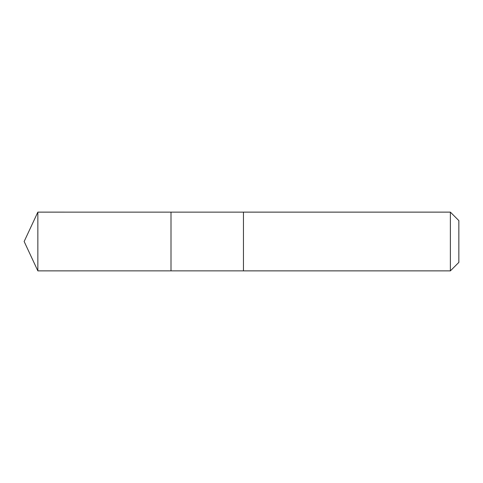 <?xml version="1.0" encoding="UTF-8"?>
<svg xmlns="http://www.w3.org/2000/svg" width="483" height="483" viewBox="0 0 483 483"><rect width="100%" height="100%" fill="white"/><g stroke="black" fill="none" stroke-linecap="round" stroke-linejoin="round"><path stroke-width="0.72" d="M171.006 270.866L171.006 212.134L37.849 212.128L37.849 270.872L171.006 270.866L171.006 212.134L243.456 212.134L243.456 270.866L37.849 270.872L24.15 241.5L37.849 270.872M243.456 258.858L243.456 270.872L450.373 270.872L450.373 212.128L243.456 212.128L243.456 258.858M450.373 212.128L458.85 220.61L458.85 262.39L450.373 270.872M24.15 241.5L37.849 212.128"/></g></svg>
